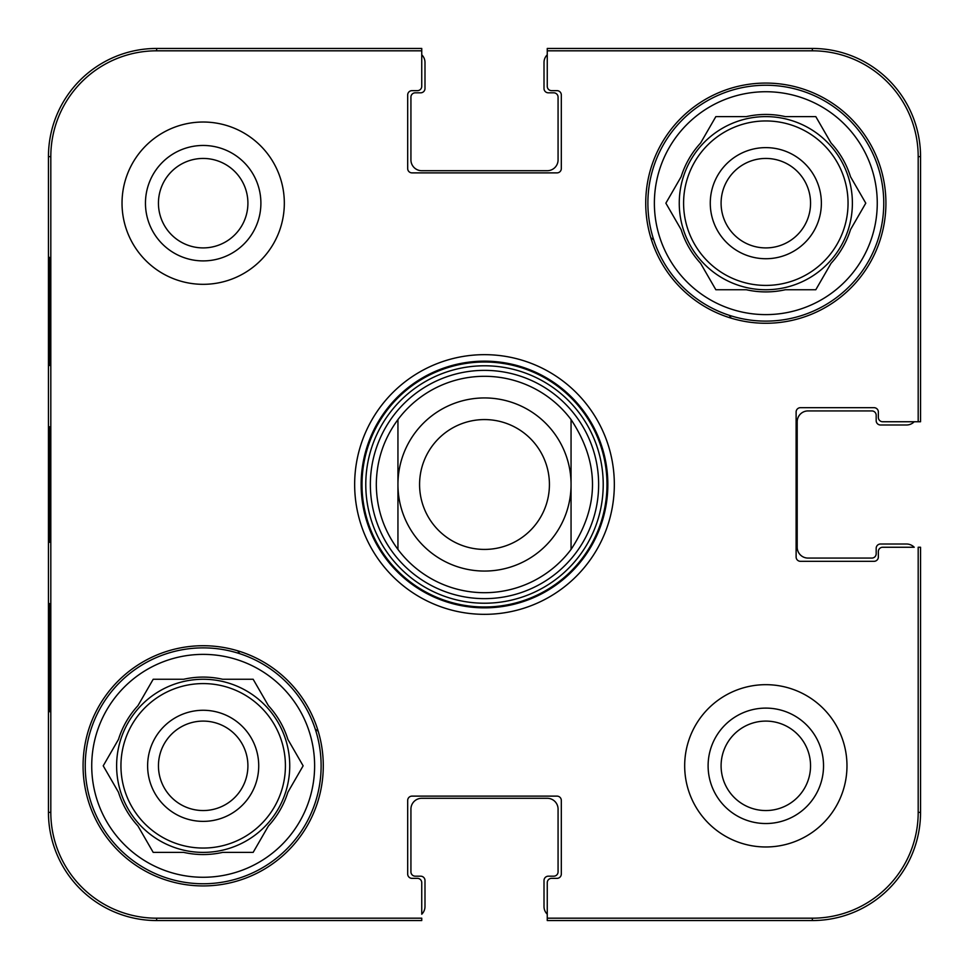 <?xml version="1.0" encoding="UTF-8"?>
<svg xmlns="http://www.w3.org/2000/svg" width="969" height="969" viewBox="0 0 969 969"><rect width="100%" height="100%" fill="white"/><g stroke="black" fill="none" stroke-linecap="round" stroke-linejoin="round"><path stroke-width="1.45" d="M421.745 54.785A10.816 10.816 0 0 1 424.991 62.513L424.991 88.482A4.324 4.324 0 0 1 420.667 92.818L415.253 92.818A4.324 4.324 0 0 0 410.929 97.142L410.929 159.897A10.816 10.816 0 0 0 421.745 170.714L547.255 170.714A10.816 10.816 0 0 0 558.071 159.897L558.071 97.142A4.324 4.324 0 0 0 553.747 92.818L548.333 92.818A4.324 4.324 0 0 1 544.009 88.482L544.009 62.513A10.816 10.816 0 0 1 547.255 54.785L547.255 50.812L812.349 50.812A105.839 105.839 0 0 1 918.188 156.651L918.188 421.745L920.55 421.745L920.55 156.651A108.201 108.201 0 0 0 812.349 48.45L547.255 48.45L547.255 86.326A4.324 4.324 0 0 0 551.579 90.65L556.993 90.65A4.324 4.324 0 0 1 561.317 94.974L561.317 168.558A4.324 4.324 0 0 1 556.993 172.882L412.007 172.882A4.324 4.324 0 0 1 407.683 168.558L407.683 94.974A4.324 4.324 0 0 1 412.007 90.65L417.421 90.65A4.324 4.324 0 0 0 421.745 86.326L421.745 48.45L156.651 48.45A108.201 108.201 0 0 0 48.45 156.651L48.45 812.349A108.201 108.201 0 0 0 156.651 920.55L421.745 920.55L421.745 918.188L156.651 918.188A105.839 105.839 0 0 1 50.812 812.349L50.812 156.651A105.839 105.839 0 0 1 156.651 50.812L421.745 50.812M914.215 421.745A10.816 10.816 0 0 1 906.487 424.991L880.518 424.991A4.324 4.324 0 0 1 876.182 420.667L876.182 415.253A4.324 4.324 0 0 0 871.858 410.929L808.025 410.929A10.816 10.816 0 0 0 797.196 421.745L797.196 547.255A10.816 10.816 0 0 0 808.025 558.071L871.858 558.071A4.324 4.324 0 0 0 876.182 553.747L876.182 548.333A4.324 4.324 0 0 1 880.518 544.009L906.487 544.009A10.816 10.816 0 0 1 914.215 547.255L882.674 547.255A4.324 4.324 0 0 0 878.35 551.579L878.35 556.993A4.324 4.324 0 0 1 874.026 561.317L800.442 561.317A4.324 4.324 0 0 1 796.118 556.993L796.118 412.007A4.324 4.324 0 0 1 800.442 407.683L874.026 407.683A4.324 4.324 0 0 1 878.35 412.007L878.35 417.421A4.324 4.324 0 0 0 882.674 421.745L918.188 421.745M547.255 914.215A10.816 10.816 0 0 1 544.009 906.487L544.009 880.518A4.324 4.324 0 0 1 548.333 876.182L553.747 876.182A4.324 4.324 0 0 0 558.071 871.858L558.071 809.103A10.816 10.816 0 0 0 547.255 798.286L421.745 798.286A10.816 10.816 0 0 0 410.929 809.103L410.929 871.858A4.324 4.324 0 0 0 415.253 876.182L420.667 876.182A4.324 4.324 0 0 1 424.991 880.518L424.991 906.487A10.816 10.816 0 0 1 421.745 914.215L421.745 882.674A4.324 4.324 0 0 0 417.421 878.35L412.007 878.35A4.324 4.324 0 0 1 407.683 874.026L407.683 800.442A4.324 4.324 0 0 1 412.007 796.118L556.993 796.118A4.324 4.324 0 0 1 561.317 800.442L561.317 874.026A4.324 4.324 0 0 1 556.993 878.35L551.579 878.35A4.324 4.324 0 0 0 547.255 882.674L547.255 920.55L812.349 920.55A108.201 108.201 0 0 0 920.55 812.349L920.55 547.255L918.188 547.255L918.188 812.349A105.839 105.839 0 0 1 812.349 918.188L547.255 918.188M397.944 419.577A108.201 108.201 0 0 1 571.056 419.577C599.641 462.855 599.641 506.145 571.056 549.423L571.056 419.577L571.056 549.423A108.201 108.201 0 0 1 397.944 549.423C383.736 530.104 376.529 508.471 376.299 484.5C376.529 460.529 383.736 438.896 397.944 419.577L397.944 549.423L397.944 419.577A108.201 108.201 0 0 1 571.056 419.577A108.201 108.201 0 0 0 484.5 376.299M419.577 484.5A64.923 64.923 0 0 1 516.962 428.274A64.923 64.923 0 0 1 516.962 540.726A64.923 64.923 0 0 1 419.577 484.5M397.944 484.5A86.556 86.556 0 0 1 527.778 409.536A86.556 86.556 0 0 1 527.778 559.464A86.556 86.556 0 0 1 397.944 484.5M158.444 203.175A44.731 44.731 0 0 1 225.547 164.439A44.731 44.731 0 0 1 225.547 241.911A44.731 44.731 0 0 1 158.444 203.175M721.093 765.825A44.731 44.731 0 0 1 788.185 727.089A44.731 44.731 0 0 1 788.185 804.561A44.731 44.731 0 0 1 721.093 765.825M810.556 203.175A44.731 44.731 0 0 1 743.453 241.911A44.731 44.731 0 0 1 743.453 164.439A44.731 44.731 0 0 1 810.556 203.175M247.907 765.825A44.731 44.731 0 0 1 180.815 804.561A44.731 44.731 0 0 1 180.815 727.089A44.731 44.731 0 0 1 247.907 765.825M729.269 315.313A297.556 297.556 0 0 1 731.244 318.195M239.731 653.687A297.556 297.556 0 0 1 237.756 650.805M650.805 237.756A297.556 297.556 0 0 1 653.687 239.731M318.195 731.244A297.556 297.556 0 0 1 315.313 729.269M85.236 765.825A117.939 117.939 0 0 1 262.151 663.68A117.939 117.939 0 0 1 262.151 867.958A117.939 117.939 0 0 1 85.236 765.825M647.886 203.175A117.939 117.939 0 0 1 824.789 101.042A117.939 117.939 0 0 1 824.789 305.32A117.939 117.939 0 0 1 647.886 203.175M258.723 765.825A55.548 55.548 0 0 0 175.401 717.714A55.548 55.548 0 0 0 175.401 813.936A55.548 55.548 0 0 0 258.723 765.825M103.223 765.825L118.472 739.408A88.724 88.724 0 0 1 137.949 705.674L153.199 679.257L183.698 679.257A88.724 88.724 0 0 1 222.652 679.257L253.151 679.257L268.401 705.674A88.724 88.724 0 0 1 287.878 739.408L303.127 765.825L287.878 792.23A88.724 88.724 0 0 1 268.401 825.976L253.151 852.381L222.652 852.381A88.724 88.724 0 0 1 183.698 852.381L153.199 852.381L137.949 825.976A88.724 88.724 0 0 1 118.472 792.23L103.223 765.825M91.728 765.825A111.447 111.447 0 0 1 258.905 669.313A111.447 111.447 0 0 1 258.905 862.337A111.447 111.447 0 0 1 91.728 765.825M116.619 765.825A86.556 86.556 0 0 1 246.453 690.861A86.556 86.556 0 0 1 246.453 840.789A86.556 86.556 0 0 1 116.619 765.825M821.373 203.175A55.548 55.548 0 0 0 738.051 155.064A55.548 55.548 0 0 0 738.051 251.286A55.548 55.548 0 0 0 821.373 203.175M665.873 203.175L681.122 176.77A88.724 88.724 0 0 1 700.599 143.024L715.849 116.619L746.348 116.619A88.724 88.724 0 0 1 785.302 116.619L815.801 116.619L831.051 143.024A88.724 88.724 0 0 1 850.528 176.77L865.777 203.175L850.528 229.592A88.724 88.724 0 0 1 831.051 263.326L815.801 289.743L785.302 289.743A88.724 88.724 0 0 1 746.348 289.743L715.849 289.743L700.599 263.326A88.724 88.724 0 0 1 681.122 229.592L665.873 203.175M654.378 203.175A111.447 111.447 0 0 1 821.542 106.663A111.447 111.447 0 0 1 821.542 299.687A111.447 111.447 0 0 1 654.378 203.175M679.257 203.175A86.556 86.556 0 0 1 809.103 128.211A86.556 86.556 0 0 1 809.103 278.139A86.556 86.556 0 0 1 679.257 203.175M484.5 370.364A114.136 114.136 0 0 0 385.65 541.562A114.136 114.136 0 0 0 583.35 541.562A114.136 114.136 0 0 0 484.5 370.364M49.346 365.483L49.346 257.282L49.916 365.483M49.346 711.718L49.346 603.517L49.916 711.718M48.874 484.476L49.383 542.386L49.383 426.699L48.874 484.476M145.459 203.175A57.716 57.716 0 0 0 232.039 253.163A57.716 57.716 0 0 0 232.039 153.199A57.716 57.716 0 0 0 145.459 203.175M708.109 765.825A57.716 57.716 0 0 0 794.677 815.801A57.716 57.716 0 0 0 794.677 715.837A57.716 57.716 0 0 0 708.109 765.825M323.283 765.825A120.108 120.108 0 0 1 143.121 869.835A120.108 120.108 0 0 1 143.121 661.815A120.108 120.108 0 0 1 323.283 765.825M885.92 203.175A120.108 120.108 0 0 1 705.771 307.185A120.108 120.108 0 0 1 705.771 99.165A120.108 120.108 0 0 1 885.92 203.175M846.979 765.825A81.154 81.154 0 0 1 725.248 836.102A81.154 81.154 0 0 1 725.248 695.548A81.154 81.154 0 0 1 846.979 765.825M284.329 203.175A81.154 81.154 0 0 1 162.598 273.452A81.154 81.154 0 0 1 162.598 132.898A81.154 81.154 0 0 1 284.329 203.175M361.146 484.5A123.354 123.354 0 0 1 546.177 377.68A123.354 123.354 0 0 1 546.177 591.32A123.354 123.354 0 0 1 361.146 484.5M354.654 484.5A129.846 129.846 0 0 0 549.423 596.94A129.846 129.846 0 0 0 549.423 372.06A129.846 129.846 0 0 0 354.654 484.5M571.056 549.423A108.201 108.201 0 0 1 397.944 549.423M120.943 765.825A82.232 82.232 0 0 1 244.297 694.603A82.232 82.232 0 0 1 244.297 837.034A82.232 82.232 0 0 1 120.943 765.825M683.593 203.175A82.232 82.232 0 0 1 806.935 131.966A82.232 82.232 0 0 1 806.935 274.397A82.232 82.232 0 0 1 683.593 203.175M484.5 362.006A122.494 122.494 0 0 0 378.419 545.753A122.494 122.494 0 0 0 590.581 545.753A122.494 122.494 0 0 0 484.5 362.006M484.5 365.785A118.715 118.715 0 0 0 381.689 543.863A118.715 118.715 0 0 0 587.311 543.863A118.715 118.715 0 0 0 484.5 365.785M48.45 156.651L50.812 156.651M48.45 812.349L50.812 812.349M920.55 156.651L918.188 156.651M156.651 48.45L156.651 50.812M812.349 920.55L812.349 918.188M920.55 812.349L918.188 812.349M156.651 920.55L156.651 918.188M812.349 48.45L812.349 50.812"/></g></svg>

